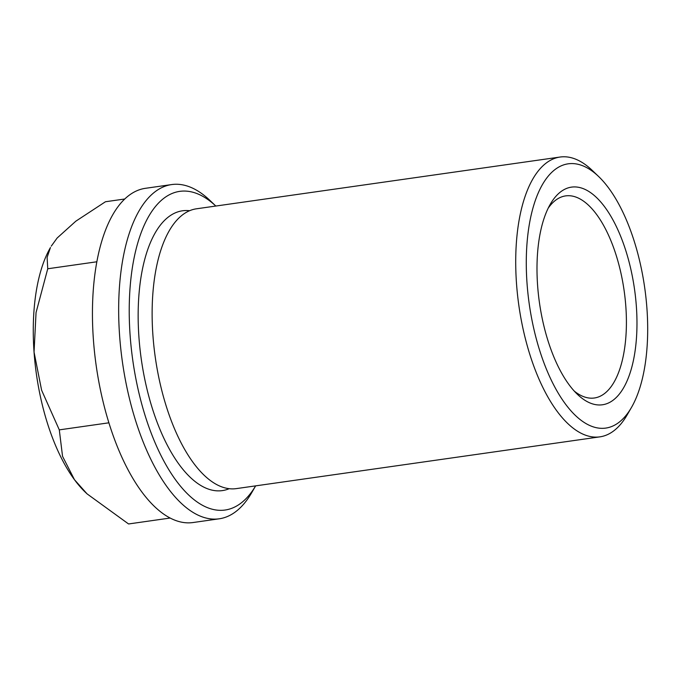 <?xml version="1.0" encoding="UTF-8"?>
<svg xmlns="http://www.w3.org/2000/svg" width="681" height="681" viewBox="0 0 681 681"><rect width="100%" height="100%" fill="white"/><g stroke="black" fill="none" stroke-linecap="round" stroke-linejoin="round"><path stroke-width="1.02" d="M598.565 176.447L592.257 170.412A141.316 61.733 81.9 0 0 560.071 157.039L196.494 208.795A141.316 61.733 81.9 0 0 152.91 335.171A141.316 61.733 81.9 0 0 226.407 488.226A141.316 61.733 81.9 0 0 236.324 488.617L599.91 436.853A141.316 61.733 81.9 0 0 627.082 415.027L631.457 407.476A133.467 58.302 81.9 0 0 646.95 308.731A133.467 58.302 81.9 0 0 598.565 176.447A133.467 58.302 81.9 0 0 527.017 283.168A133.467 58.302 81.9 0 0 569.265 408.872A133.467 58.302 81.9 0 0 631.457 407.476M560.071 157.039A141.316 61.733 81.9 0 0 516.496 283.407A141.316 61.733 81.9 0 0 599.91 436.853M189.633 210.71A141.316 61.733 81.9 0 0 138.933 337.155A141.316 61.733 81.9 0 0 212.421 490.218A141.316 61.733 81.9 0 0 229.199 488.694M255.647 485.859A160.946 70.305 81.9 0 1 180.771 486.532A160.946 70.305 81.9 0 1 130.114 335.282A160.946 70.305 81.9 0 1 215.817 206.045L210.08 200.554A168.794 73.735 81.9 0 0 171.638 184.577A168.794 73.735 81.9 0 0 119.592 335.52A168.794 73.735 81.9 0 0 219.222 518.803A168.794 73.735 81.9 0 0 251.672 492.738L255.656 485.859M171.638 184.577L145.419 188.314A168.794 73.735 81.9 0 0 93.374 339.257A168.794 73.735 81.9 0 0 193.004 522.54L219.222 518.803M574.253 391.081A102.065 44.58 81.9 0 0 594.377 397.993A102.065 44.58 81.9 0 0 625.848 306.722A102.065 44.58 81.9 0 0 565.605 195.898A102.065 44.58 81.9 0 0 548.214 208.156M537.598 285.424A109.913 48.01 -98.1 0 1 550.359 204.104A109.913 48.01 -98.1 0 1 601.578 202.955A109.913 48.01 -98.1 0 1 636.369 306.476A109.913 48.01 -98.1 0 1 577.445 394.367A109.913 48.01 -98.1 0 1 537.598 285.424M34.05 352.086L41.618 390.239L59.298 429.873L62.55 456.33L74.459 479.688A141.316 61.733 -98.1 0 1 34.05 352.086A141.316 61.733 -98.1 0 1 50.454 247.543L47.108 257.392L47.747 268.765L36.05 312.579L34.05 352.086M87.049 493.853L85.278 492.159A141.316 61.733 -98.1 0 1 74.459 479.688L87.049 493.853L128.564 523.961L170.165 518.037M124.751 199.005L105.461 201.746L75.829 221.189L57.136 238.027L51.262 246.156M96.847 261.776L47.747 268.765M108.9 422.807L59.298 429.873"/></g></svg>
